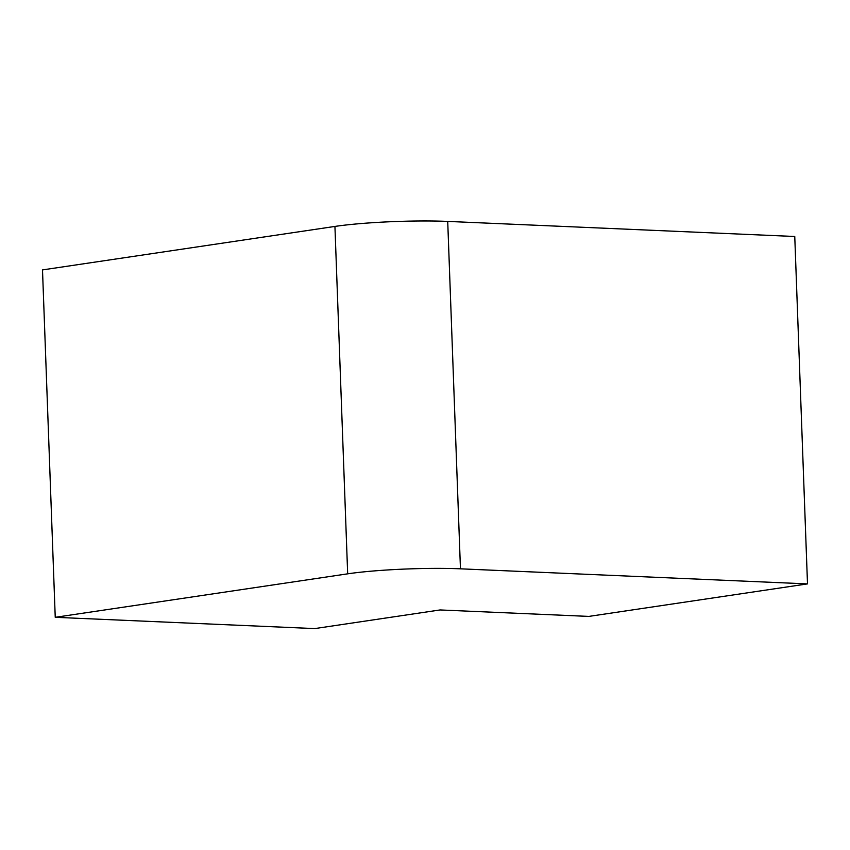 <?xml version="1.0" encoding="UTF-8"?>
<svg xmlns="http://www.w3.org/2000/svg" width="850" height="850" viewBox="0 0 850 850"><rect width="100%" height="100%" fill="white"/><g stroke="black" fill="none" stroke-linecap="round" stroke-linejoin="round"><path stroke-width="1.27" d="M314.755 628.586L55.239 617.312L347.671 573.835A80.091 7.576 -2.1 0 1 460.456 568.82L807.5 583.897L588.816 616.409L440.087 609.949L314.755 628.586M807.5 583.897L794.761 236.491L447.716 221.414A80.091 7.576 -2.1 0 0 334.932 226.429L42.5 269.907L55.239 617.312M334.932 226.429L347.671 573.835M447.716 221.414L460.456 568.82"/></g></svg>
